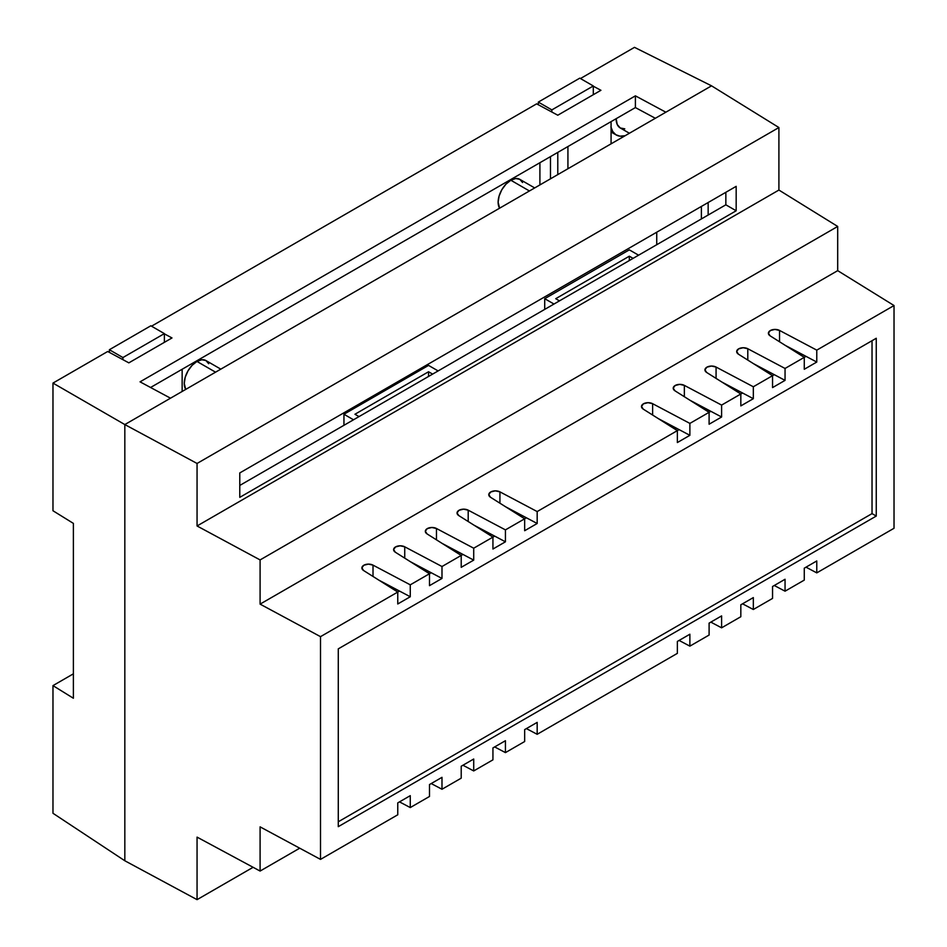 <?xml version="1.0" encoding="UTF-8"?>
<svg xmlns="http://www.w3.org/2000/svg" width="947" height="947" viewBox="0 0 947 947"><rect width="100%" height="100%" fill="white"/><g stroke="black" fill="none" stroke-linecap="round" stroke-linejoin="round"><path stroke-width="1.42" d="M196.952 361.434L215.561 372.183L196.952 361.434L201.806 359.753L205.925 360.547A17.946 10.358 120 0 0 196.952 361.434A17.946 10.358 120 0 0 185.719 389.406L184.263 383.417L185.221 377.249L187.98 370.916L192.087 365.353L196.952 361.434M510.824 180.226L529.432 190.974L510.824 180.226L515.677 178.533L519.796 179.338A17.946 10.358 120 0 0 510.824 180.226A17.946 10.358 120 0 0 499.602 208.198L498.134 202.208L499.105 196.041L501.851 189.696L505.97 184.144L510.824 180.226M600.931 90.296L557.783 115.214L536.629 103.85L151.52 326.194L536.629 103.85L557.783 115.214L600.931 90.296L593.307 86.213L600.931 90.296M557.783 152.396L557.783 174.603L557.783 152.396M171.987 337.949L128.839 362.855L107.698 351.491L128.839 362.855L171.987 337.949L164.376 333.853L171.987 337.949M73.381 523.383L73.381 698.247L52.973 685.616L52.973 813.272L124.826 860.764L52.973 813.272L52.973 685.616L73.381 673.826L52.973 685.616L73.381 698.247L73.381 523.383L52.973 510.753L73.381 523.383M150.573 387.489L635.401 107.579L655.336 118.28L635.401 107.579L150.573 387.489M220.817 369.152L205.925 360.547L208.671 363.719M534.688 187.932L519.796 179.338L522.543 182.499M610.91 126.874L612.745 131.55L615.822 134.723L619.954 136.179L625.15 135.705A27.818 16.063 -60 0 1 616.201 134.959A27.818 16.063 -60 0 1 611.075 127.573M624.771 128.839L620.238 127.963L617.219 124.483L616.154 118.695A19.745 11.4 120 0 0 620.238 127.963L629.412 133.255M656.733 244.717L656.733 232.216L656.733 244.717M701.384 206.434L701.384 218.935L701.384 206.434M701.384 406.31L701.384 407.447L701.384 406.31M711.54 85.834L665.859 112.208L711.54 85.834L634.49 47.35L580.452 78.542L634.49 47.35L711.54 85.834L124.826 424.564L124.826 860.764L124.826 424.564L170.507 398.19L124.826 424.564L52.973 383.085L52.973 510.753L52.973 383.085L124.826 424.564L124.826 860.764L197.059 899.65L253.098 867.298L197.059 899.65L197.059 837.124L260.094 871.062L260.094 826.861L320.512 859.391L320.512 636.656L397.764 592.053L397.764 603.973L410.264 596.752L410.264 584.832L429.488 573.74L429.488 585.66L441.989 578.439L441.989 566.519L461.213 555.427L461.213 567.336L473.713 560.115L473.713 548.206L492.937 537.103L492.937 549.023L505.438 541.802L505.438 529.882L524.662 518.79L524.662 530.711L537.174 523.49L537.174 511.569L677.365 430.625L677.365 442.545L689.878 435.324L689.878 423.404L709.102 412.312L709.102 424.22L721.602 417L721.602 405.091L740.826 393.988L740.826 405.908L753.327 398.687L753.327 386.767L772.551 375.675L772.551 387.595L785.051 380.374L785.051 368.454L804.275 357.35L804.275 369.271L816.776 362.05L816.776 350.141L894.027 305.538L894.027 528.272L816.776 572.876L816.776 560.955L804.275 568.176L804.275 580.097L785.051 591.188L785.051 579.268L772.551 586.489L772.551 598.409L753.327 609.501L753.327 597.593L740.826 604.802L740.826 616.722L721.602 627.825L721.602 615.905L709.102 623.126L709.102 635.046L689.878 646.138L689.878 634.218L677.365 641.439L677.365 653.359L537.174 734.304L537.174 722.383L524.662 729.604L524.662 741.525L505.438 752.616L505.438 740.708L492.937 747.917L492.937 759.837L473.713 770.941L473.713 759.021L461.213 766.241L461.213 778.162L441.989 789.253L441.989 777.333L429.488 784.554L429.488 796.474L410.264 807.566L410.264 795.658L397.764 802.878L397.764 814.787L320.512 859.391L397.764 814.787L397.764 802.878L410.264 795.658L410.264 807.566L429.488 796.474L429.488 784.554L441.989 777.333L441.989 789.253L461.213 778.162L461.213 766.241L473.713 759.021L473.713 770.941L492.937 759.837L492.937 747.917L505.438 740.708L505.438 752.616L524.662 741.525L524.662 729.604L537.174 722.383L537.174 734.304L677.365 653.359L677.365 641.439L689.878 634.218L689.878 646.138L709.102 635.046L709.102 623.126L721.602 615.905L721.602 627.825L740.826 616.722L740.826 604.802L753.327 597.593L753.327 609.501L772.551 598.409L772.551 586.489L785.051 579.268L785.051 591.188L804.275 580.097L804.275 568.176L816.776 560.955L816.776 572.876L894.027 528.272L894.027 305.538L816.776 350.141L779.535 330.432L774.895 329.426L770.337 330.55L768.396 333.178L770.136 335.854L804.275 357.35L785.051 368.454L747.799 348.745L743.17 347.738L738.613 348.863L736.671 351.491L738.411 354.166L772.551 375.675L753.327 386.767L716.074 367.057L711.446 366.051L706.888 367.176L704.947 369.803L706.687 372.479L740.826 393.988L721.602 405.091L684.35 385.382L679.721 384.375L675.164 385.5L673.222 388.128L674.962 390.803L709.102 412.312L689.878 423.404L652.625 403.694L647.997 402.688L643.439 403.813L641.498 406.441L643.238 409.116L677.365 430.625L537.174 511.569L499.921 491.86L495.281 490.854L490.735 491.978L488.782 494.606L490.534 497.282L524.662 518.79L505.438 529.882L468.197 510.173L463.557 509.166L458.999 510.291L457.058 512.919L458.798 515.594L492.937 537.103L473.713 548.206L436.472 528.497L431.832 527.491L427.275 528.615L425.333 531.243L427.073 533.919L461.213 555.427L441.989 566.519L404.736 546.81L400.108 545.803L395.55 546.928L393.609 549.556L395.349 552.231L429.488 573.74L410.264 584.832L373.011 565.134L368.383 564.116L363.826 565.241L361.884 567.869L363.624 570.544L397.764 592.053L320.512 636.656L260.094 604.127L260.094 559.926L197.059 525.976L197.059 463.462L778.908 127.537L778.908 190.051L197.059 525.976L778.908 190.051L837.693 226.451L260.094 559.926L837.693 226.451L837.693 270.653L260.094 604.127L837.693 270.653L894.027 305.538L837.693 270.653L837.693 226.451L778.908 190.051L778.908 127.537L197.059 463.462L124.826 424.564L711.54 85.834L778.908 127.537L711.54 85.834M611.075 143.837L611.075 121.618L611.075 143.837M567.928 146.536L567.928 168.744L567.928 146.536M182.144 391.478L182.144 369.271L182.144 391.478M107.698 351.491L52.973 383.085L107.698 351.491M170.507 398.19L140.049 381.842L635.401 95.848L665.859 112.208L635.401 95.848L635.401 107.579L635.401 95.848L140.049 381.842L170.507 398.19M525.739 517.441L525.668 518.21A17.946 10.358 -60 0 1 525.739 517.441M725.852 204.812L725.852 192.3L725.852 204.812L239.78 485.444L725.852 204.812L736.174 210.767L736.174 186.346L239.78 472.932L239.78 497.353L736.174 210.767L725.852 204.812M338.28 826.66L876.259 516.068L876.259 338.268L338.28 648.861L338.28 826.66L338.28 648.861L876.259 338.268L876.259 516.068L872.033 513.617L872.033 340.707L872.033 513.617L876.259 516.068L338.28 826.66M806.004 567.17L816.776 572.876L806.004 567.17M399.492 801.872L410.264 807.566L399.492 801.872M431.216 783.56L441.989 789.253L431.216 783.56M462.941 765.235L473.713 770.941L462.941 765.235M494.665 746.923L505.438 752.616L494.665 746.923M526.402 728.61L537.174 734.304L526.402 728.61M679.106 640.444L689.878 646.138L679.106 640.444M710.83 622.12L721.602 627.825L710.83 622.12M742.555 603.807L753.327 609.501L742.555 603.807M774.279 585.495L785.051 591.188L774.279 585.495M299.714 848.192L260.094 871.062L299.714 848.192M124.826 860.764L197.059 899.65L197.059 837.124L260.094 871.062L260.094 826.861L320.512 859.391L320.512 636.656L260.094 604.127L260.094 559.926L197.059 525.976L197.059 463.462L124.826 424.564L124.826 860.764M431.216 572.734L410.501 561.772L441.989 578.439L431.216 572.734L429.488 573.74L431.216 572.734M399.492 591.058L378.776 580.097L410.264 596.752L399.492 591.058L397.764 592.053L399.492 591.058M806.004 356.356L785.288 345.395L816.776 362.05L804.275 369.271L804.275 357.35L806.004 356.356L804.275 357.35L770.136 335.854A6.641 3.835 180 0 1 768.396 333.261A6.641 3.835 180 0 1 772.361 329.745A6.641 3.835 180 0 1 779.535 330.432L816.776 350.141L816.776 362.05L806.004 356.356M774.279 374.669L753.563 363.707L785.051 380.374L772.551 387.595L772.551 375.675L774.279 374.669L772.551 375.675L738.411 354.166A6.641 3.835 180 0 1 736.671 351.574A6.641 3.835 180 0 1 740.637 348.058A6.641 3.835 180 0 1 747.799 348.745L785.051 368.454L785.051 380.374L774.279 374.669M742.555 392.993L721.839 382.032L753.327 398.687L740.826 405.908L740.826 393.988L742.555 392.993L740.826 393.988L706.687 372.479A6.641 3.835 180 0 1 704.947 369.886A6.641 3.835 180 0 1 708.912 366.382A6.641 3.835 180 0 1 716.074 367.057L753.327 386.767L753.327 398.687L742.555 392.993M710.83 411.306L690.114 400.344L721.602 417L709.102 424.22L709.102 412.312L710.83 411.306L709.102 412.312L674.962 390.803A6.641 3.835 180 0 1 673.222 388.211A6.641 3.835 180 0 1 677.188 384.695A6.641 3.835 180 0 1 684.35 385.382L721.602 405.091L721.602 417L710.83 411.306M679.106 429.618L658.39 418.657L689.878 435.324L677.365 442.545L677.365 430.625L679.106 429.618L677.365 430.625L643.238 409.116A6.641 3.835 180 0 1 641.486 406.523A6.641 3.835 180 0 1 645.463 403.008A6.641 3.835 180 0 1 652.625 403.694L689.878 423.404L689.878 435.324L679.106 429.618M526.402 517.784L505.674 506.823L537.174 523.49L526.402 517.784L524.662 518.79L526.402 517.784M494.665 536.109L473.95 525.147L505.438 541.802L494.665 536.109L492.937 537.103L494.665 536.109M462.941 554.421L442.225 543.46L473.713 560.115L462.941 554.421L461.213 555.427L462.941 554.421M708.155 411.708L708.155 409.885L708.155 411.708M708.155 215.028L708.155 202.528L708.155 215.028M338.28 821.783L872.033 513.617L338.28 821.783M736.174 186.346L239.78 472.932L239.78 497.353L736.174 210.767L736.174 186.346M779.535 341.76L779.535 330.432L779.535 341.76M373.011 576.463L373.011 565.134L410.264 584.832L410.264 596.752L397.764 603.973L397.764 592.053L363.624 570.544A6.641 3.835 180 0 1 361.884 567.951A6.641 3.835 180 0 1 365.85 564.448A6.641 3.835 180 0 1 373.011 565.134L373.011 576.463M652.625 415.035L652.625 403.694L652.625 415.035M499.921 503.2L499.921 491.86L537.174 511.569L537.174 523.49L524.662 530.711L524.662 518.79L490.534 497.282A6.641 3.835 180 0 1 488.782 494.689A6.641 3.835 180 0 1 492.748 491.173A6.641 3.835 180 0 1 499.921 491.86L499.921 503.2M684.35 396.71L684.35 385.382L684.35 396.71M468.197 521.513L468.197 510.173L505.438 529.882L505.438 541.802L492.937 549.023L492.937 537.103L458.798 515.594A6.641 3.835 180 0 1 457.058 513.002A6.641 3.835 180 0 1 461.023 509.498A6.641 3.835 180 0 1 468.197 510.173L468.197 521.513M716.074 378.398L716.074 367.057L716.074 378.398M436.472 539.826L436.472 528.497L473.713 548.206L473.713 560.115L461.213 567.336L461.213 555.427L427.073 533.919A6.641 3.835 180 0 1 425.333 531.326A6.641 3.835 180 0 1 429.299 527.81A6.641 3.835 180 0 1 436.472 528.497L436.472 539.826M747.799 360.085L747.799 348.745L747.799 360.085M404.736 558.15L404.736 546.81L441.989 566.519L441.989 578.439L429.488 585.66L429.488 573.74L395.349 552.231A6.641 3.835 180 0 1 393.609 549.639A6.641 3.835 180 0 1 397.574 546.123A6.641 3.835 180 0 1 404.736 546.81L404.736 558.15M109.379 352.402L109.379 349.727L150.833 325.792L164.376 333.616L122.921 357.552L122.921 359.671L122.921 357.552L109.379 349.727L122.921 357.552L164.376 333.616L150.833 325.792L109.379 349.727L109.379 352.402M164.376 342.341L164.376 333.616L164.376 342.341M550.479 156.61L550.479 178.817L550.479 156.61M539.908 184.925L539.908 162.718L539.908 184.925M538.322 104.762L538.322 102.087L579.777 78.151L593.307 85.964L551.852 109.899L551.852 112.03L551.852 109.899L538.322 102.087L551.852 109.899L593.307 85.964L579.777 78.151L538.322 102.087L538.322 104.762M593.307 94.7L593.307 85.964L593.307 94.7M544.714 309.385L544.714 298.696L553.983 304.034L544.714 298.696L544.714 309.385M638.586 255.193L629.317 249.854L544.714 298.696L629.317 249.854L638.586 255.193M559.476 300.862L555.723 298.696L629.317 256.199L629.317 260.543L629.317 256.199L633.081 258.365L629.317 256.199L555.723 298.696L559.476 300.862M670.358 424.99L670.358 426.186L670.358 424.99M671.423 425.558L670.358 426.186L671.423 425.558L675.85 428.139L675.85 429.666L675.85 428.139L671.411 425.57M674.584 428.873L675.85 428.139L674.584 428.873M343.95 425.298L343.95 414.253L353.515 419.781L343.95 414.253L343.95 425.298M438.118 370.928L428.553 365.412L343.95 414.253L428.553 365.412L438.118 370.928M359.02 416.597L354.947 414.253L428.553 371.757L428.553 376.456L428.553 371.757L432.625 374.112L428.553 371.757L354.947 414.253L359.02 416.597M390.472 586.288L390.472 587.412L389.371 586.761L390.472 587.412L390.472 586.288M391.49 586.82L390.472 587.412L391.49 586.82M394.674 590.111L395.976 589.365L395.976 590.928L395.976 589.365L392.496 587.353L395.976 589.365L394.674 590.111M416.893 565.809L417.485 565.466L416.893 565.809M418.515 566.827L419.249 566.401L418.515 566.827M428.553 571.325L428.553 573.148L428.553 571.325M616.166 134.936L611.075 132"/></g></svg>
